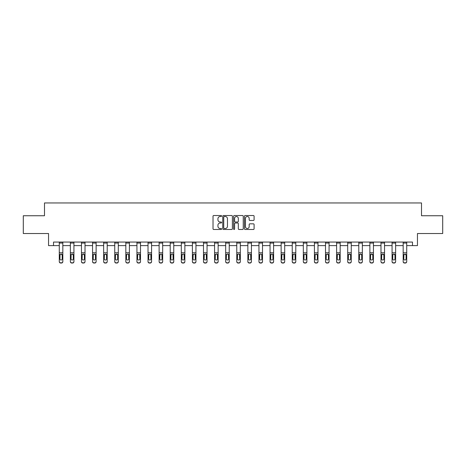 <?xml version="1.0" encoding="UTF-8"?>
<svg xmlns="http://www.w3.org/2000/svg" width="466" height="466" viewBox="0 0 466 466"><rect width="100%" height="100%" fill="white"/><g stroke="black" fill="none" stroke-linecap="round" stroke-linejoin="round"><path stroke-width="0.7" d="M221.624 216.014A0.489 0.489 0 0 0 221.134 215.525L213.719 215.525A0.699 0.699 0 0 0 213.02 216.224L213.02 228.789A0.699 0.699 0 0 0 213.719 229.482L221.134 229.482A0.489 0.489 0 0 0 221.624 228.998A0.489 0.489 0 0 0 221.134 228.509L220.173 228.509A2.231 2.231 0 0 1 217.942 226.272L217.942 225.224A2.231 2.231 0 0 1 220.173 222.993L221.134 222.993A0.489 0.489 0 0 0 221.624 222.503A0.489 0.489 0 0 0 221.134 222.014L220.173 222.014A2.231 2.231 0 0 1 217.942 219.783L217.942 218.735A2.231 2.231 0 0 1 220.173 216.504L221.134 216.504A0.489 0.489 0 0 0 221.624 216.014M253.399 220.447A0.699 0.699 0 0 0 254.098 219.748L254.098 216.224A0.699 0.699 0 0 0 253.399 215.525L245.163 215.525A0.699 0.699 0 0 0 244.464 216.224L244.464 228.789A0.699 0.699 0 0 0 245.163 229.482L253.399 229.482A0.699 0.699 0 0 0 254.098 228.789L254.098 224.53A0.699 0.699 0 0 0 253.399 223.831L249.875 223.831A0.699 0.699 0 0 0 249.176 224.53L249.176 226.639A1.87 1.87 0 0 1 247.306 228.509A1.87 1.87 0 0 1 245.442 226.639L245.442 218.368A1.87 1.87 0 0 1 247.306 216.504A1.87 1.87 0 0 1 249.176 218.368L249.176 219.748A0.699 0.699 0 0 0 249.875 220.447L253.399 220.447M53.52 245.617L53.52 242.058L412.48 242.058L412.48 245.617L417.454 245.617L417.454 233.524L442.7 233.524L442.7 215.746L421.509 215.746L421.509 202.949L44.491 202.949L44.491 215.746L23.3 215.746L23.3 233.524L48.546 233.524L48.546 245.617L59.281 245.617M232.388 216.224A0.699 0.699 0 0 0 231.689 215.525L223.453 215.525A0.699 0.699 0 0 0 222.76 216.224L222.76 228.789A0.699 0.699 0 0 0 223.453 229.482L231.689 229.482A0.699 0.699 0 0 0 232.388 228.789L232.388 216.224M234.311 215.525L242.547 215.525A0.699 0.699 0 0 1 243.24 216.224L243.24 228.789A0.699 0.699 0 0 1 242.547 229.482L239.017 229.482A0.699 0.699 0 0 1 238.324 228.789L238.324 223.692A0.699 0.699 0 0 0 237.625 222.993L235.283 222.993A0.699 0.699 0 0 0 234.59 223.692L234.59 228.998A0.489 0.489 0 0 1 234.101 229.482A0.489 0.489 0 0 1 233.612 228.998L233.612 216.224A0.699 0.699 0 0 1 234.311 215.525M62.834 245.617L70.372 245.617M73.931 245.617L81.468 245.617M85.022 245.617L92.559 245.617M96.118 245.617L103.656 245.617M107.209 245.617L114.747 245.617M118.3 245.617L125.837 245.617M129.397 245.617L136.934 245.617M140.487 245.617L148.025 245.617M151.578 245.617L159.116 245.617M162.675 245.617L170.212 245.617M173.766 245.617L181.303 245.617M184.862 245.617L192.4 245.617M195.953 245.617L203.491 245.617M207.044 245.617L214.581 245.617M218.14 245.617L225.678 245.617M229.231 245.617L236.769 245.617M240.322 245.617L247.86 245.617M251.419 245.617L258.956 245.617M262.509 245.617L270.047 245.617M273.6 245.617L281.138 245.617M284.697 245.617L292.234 245.617M295.788 245.617L303.325 245.617M306.884 245.617L314.422 245.617M317.975 245.617L325.513 245.617M329.066 245.617L336.603 245.617M340.163 245.617L347.7 245.617M351.253 245.617L358.791 245.617M362.344 245.617L369.882 245.617M373.441 245.617L380.978 245.617M384.532 245.617L392.069 245.617M395.628 245.617L403.166 245.617M406.719 245.617L412.48 245.617M224.222 216.504A0.489 0.489 0 0 0 223.732 216.993L223.732 228.02A0.489 0.489 0 0 0 224.222 228.509L225.235 228.509A2.231 2.231 0 0 0 227.466 226.272L227.466 218.735A2.231 2.231 0 0 0 225.235 216.504L224.222 216.504M238.324 218.403A1.87 1.87 0 0 0 236.454 216.539A1.87 1.87 0 0 0 234.59 218.403L234.59 221.315A0.699 0.699 0 0 0 235.283 222.014L237.625 222.014A0.699 0.699 0 0 0 238.324 221.315L238.324 218.403M59.281 254.832L59.281 261.414A1.421 1.41 -0 0 0 60.702 262.83L61.413 262.83A1.421 1.41 -0 0 0 62.834 261.414L62.834 261.642A1.421 1.41 180 0 1 61.413 263.051L61.413 262.83M62.199 258.875L62.199 255.129L62.199 258.875A1.136 1.13 180 0 1 61.058 260.005A1.136 1.13 180 0 0 62.199 258.875M59.922 259.102L59.922 258.875A1.136 1.13 180 0 0 61.058 260.005M60.464 254.156L59.922 255.042M61.652 254.156L61.058 253.987L62.199 255.129M62.834 242.058L62.834 261.414M59.281 242.058L59.281 261.414M60.702 262.83L61.413 263.051M60.702 263.051A1.421 1.41 180 0 1 59.281 261.642M59.281 254.605L60.05 254.605L59.922 258.875M60.05 254.605L61.058 253.987M70.372 254.832L70.372 261.414A1.421 1.41 -0 0 0 71.799 262.83L72.51 262.83A1.421 1.41 -0 0 0 73.931 261.414L73.931 261.642A1.421 1.41 180 0 1 72.51 263.051L72.51 262.83M73.29 258.875L73.29 255.129L73.29 258.875A1.136 1.13 180 0 1 72.154 260.005A1.136 1.13 180 0 0 73.29 258.875M71.013 259.102L71.013 258.875A1.136 1.13 180 0 0 72.154 260.005M71.56 254.156L71.013 255.042M72.743 254.156L72.154 253.987L73.29 255.129M81.468 254.832L81.468 261.414A1.421 1.41 -0 0 0 82.89 262.83L83.6 262.83A1.421 1.41 -0 0 0 85.022 261.414L85.022 261.642A1.421 1.41 180 0 1 83.6 263.051L83.6 262.83M84.381 258.875L84.381 255.129L84.381 258.875A1.136 1.13 180 0 1 83.245 260.005A1.136 1.13 180 0 0 84.381 258.875M82.109 259.102L82.109 258.875A1.136 1.13 180 0 0 83.245 260.005M82.651 254.156L82.109 255.042M83.839 254.156L83.245 253.987L84.381 255.129M73.931 242.058L73.931 261.414M70.372 242.058L70.372 261.414M71.799 262.83L72.51 263.051M71.799 263.051A1.421 1.41 180 0 1 70.372 261.642M70.372 254.605L71.141 254.605L71.013 258.875M71.141 254.605L72.154 253.987M85.022 242.058L85.022 261.414M81.468 242.058L81.468 261.414M82.89 262.83L83.6 263.051M82.89 263.051A1.421 1.41 180 0 1 81.468 261.642M81.468 254.605L82.232 254.605L82.109 258.875M82.232 254.605L83.245 253.987M92.559 254.832L92.559 261.414A1.421 1.41 -0 0 0 93.981 262.83L94.691 262.83A1.421 1.41 -0 0 0 96.118 261.414L96.118 261.642A1.421 1.41 180 0 1 94.691 263.051L94.691 262.83M95.478 258.875L95.478 255.129L95.478 258.875A1.136 1.13 180 0 1 94.336 260.005A1.136 1.13 180 0 0 95.478 258.875M93.2 259.102L93.2 258.875A1.136 1.13 180 0 0 94.336 260.005M93.742 254.156L93.2 255.042M94.93 254.156L94.336 253.987L95.478 255.129M103.656 254.832L103.656 261.414A1.421 1.41 -0 0 0 105.077 262.83L105.788 262.83A1.421 1.41 -0 0 0 107.209 261.414L107.209 261.642A1.421 1.41 180 0 1 105.788 263.051L105.788 262.83M106.568 258.875L106.568 255.129L106.568 258.875A1.136 1.13 180 0 1 105.433 260.005A1.136 1.13 180 0 0 106.568 258.875M104.291 259.102L104.291 258.875A1.136 1.13 180 0 0 105.433 260.005M106.027 254.156L105.433 253.987L104.291 255.042M114.747 254.832L114.747 261.414A1.421 1.41 -0 0 0 116.168 262.83L116.879 262.83A1.421 1.41 -0 0 0 118.3 261.414L118.3 261.642A1.421 1.41 180 0 1 116.879 263.051L116.879 262.83M117.659 258.875L117.659 255.129L117.659 258.875A1.136 1.13 180 0 1 116.523 260.005A1.136 1.13 180 0 0 117.659 258.875M115.387 259.102L115.387 258.875A1.136 1.13 180 0 0 116.523 260.005M117.117 254.156L116.523 253.987L115.387 255.042M96.118 242.058L96.118 261.414M92.559 242.058L92.559 261.414M93.981 262.83L94.691 263.051M93.981 263.051A1.421 1.41 180 0 1 92.559 261.642M92.559 254.605L93.328 254.605L93.2 258.875M93.328 254.605L94.336 253.987M107.209 242.058L107.209 261.414M103.656 242.058L103.656 261.414M105.077 262.83L105.788 263.051M105.077 263.051A1.421 1.41 180 0 1 103.656 261.642M104.291 258.875L104.419 254.605L105.433 253.987L106.568 255.129M118.3 242.058L118.3 261.414M114.747 242.058L114.747 261.414M116.168 262.83L116.879 263.051M116.168 263.051A1.421 1.41 180 0 1 114.747 261.642M115.387 258.875L115.51 254.605L116.523 253.987L117.659 255.129M129.397 242.058L129.397 261.642A1.421 1.41 180 0 1 127.969 263.051L127.969 262.83A1.421 1.41 -0 0 0 129.397 261.414M127.259 262.83L127.259 263.051A1.421 1.41 180 0 1 125.837 261.642L125.837 261.414A1.421 1.41 -0 0 0 127.259 262.83L127.969 262.83M125.837 242.058L125.837 261.414M127.259 263.051L127.969 263.051M128.628 254.605L128.756 258.875A1.136 1.13 180 0 1 127.614 260.005A1.136 1.13 180 0 1 126.478 258.875L126.606 254.605L127.614 253.987L129.397 254.605M140.487 242.058L140.487 261.642A1.421 1.41 180 0 1 139.066 263.051L139.066 262.83A1.421 1.41 -0 0 0 140.487 261.414M138.355 262.83L138.355 263.051A1.421 1.41 180 0 1 136.934 261.642L136.934 261.414A1.421 1.41 -0 0 0 138.355 262.83L139.066 262.83M136.934 242.058L136.934 261.414M138.355 263.051L139.066 263.051M139.724 254.605L139.847 258.875A1.136 1.13 180 0 1 138.711 260.005A1.136 1.13 180 0 1 137.569 258.875L137.697 254.605L138.711 253.987L140.487 254.605M151.578 242.058L151.578 261.642A1.421 1.41 180 0 1 150.157 263.051L150.157 262.83A1.421 1.41 -0 0 0 151.578 261.414M149.446 262.83L149.446 263.051A1.421 1.41 180 0 1 148.025 261.642L148.025 261.414A1.421 1.41 -0 0 0 149.446 262.83L150.157 262.83M148.025 242.058L148.025 261.414M149.446 263.051L150.157 263.051M150.815 254.605L150.943 258.875A1.136 1.13 180 0 1 149.802 260.005A1.136 1.13 180 0 1 148.666 258.875L148.788 254.605L149.802 253.987L151.578 254.605M162.675 242.058L162.675 261.642A1.421 1.41 180 0 1 161.253 263.051L161.253 262.83A1.421 1.41 -0 0 0 162.675 261.414M160.543 262.83L160.543 263.051A1.421 1.41 180 0 1 159.116 261.642L159.116 261.414A1.421 1.41 -0 0 0 160.543 262.83L161.253 262.83M159.116 242.058L159.116 261.414M160.543 263.051L161.253 263.051M161.906 254.605L162.034 258.875A1.136 1.13 180 0 1 160.898 260.005A1.136 1.13 180 0 1 159.756 258.875L159.885 254.605L160.898 253.987L162.675 254.605M173.766 242.058L173.766 261.642A1.421 1.41 180 0 1 172.344 263.051L172.344 262.83A1.421 1.41 -0 0 0 173.766 261.414M171.634 262.83L171.634 263.051A1.421 1.41 180 0 1 170.212 261.642L170.212 261.414A1.421 1.41 -0 0 0 171.634 262.83L172.344 262.83M170.212 242.058L170.212 261.414M171.634 263.051L172.344 263.051M173.002 254.605L173.125 258.875A1.136 1.13 180 0 1 171.989 260.005A1.136 1.13 180 0 1 170.853 258.875L170.975 254.605L171.989 253.987L173.766 254.605M184.862 242.058L184.862 261.642A1.421 1.41 180 0 1 183.435 263.051L183.435 262.83A1.421 1.41 -0 0 0 184.862 261.414M182.724 262.83L182.724 263.051A1.421 1.41 180 0 1 181.303 261.642L181.303 261.414A1.421 1.41 -0 0 0 182.724 262.83L183.435 262.83M181.303 242.058L181.303 261.414M182.724 263.051L183.435 263.051M184.093 254.605L184.221 258.875A1.136 1.13 180 0 1 183.08 260.005A1.136 1.13 180 0 1 181.944 258.875L182.072 254.605L183.08 253.987L184.862 254.605M195.953 242.058L195.953 261.642A1.421 1.41 180 0 1 194.532 263.051L194.532 262.83A1.421 1.41 -0 0 0 195.953 261.414M193.821 262.83L193.821 263.051A1.421 1.41 180 0 1 192.4 261.642L192.4 261.414A1.421 1.41 -0 0 0 193.821 262.83L194.532 262.83M192.4 242.058L192.4 261.414M193.821 263.051L194.532 263.051M195.184 254.605L195.312 258.875A1.136 1.13 180 0 1 194.176 260.005A1.136 1.13 180 0 1 193.035 258.875L193.163 254.605L194.176 253.987L195.953 254.605M207.044 242.058L207.044 261.642A1.421 1.41 180 0 1 205.623 263.051L205.623 262.83A1.421 1.41 -0 0 0 207.044 261.414M204.912 262.83L204.912 263.051A1.421 1.41 180 0 1 203.491 261.642L203.491 261.414A1.421 1.41 -0 0 0 204.912 262.83L205.623 262.83M203.491 242.058L203.491 261.414M204.912 263.051L205.623 263.051M206.281 254.605L206.403 258.875A1.136 1.13 180 0 1 205.267 260.005A1.136 1.13 180 0 1 204.131 258.875L204.254 254.605L205.267 253.987L207.044 254.605M218.14 242.058L218.14 261.642A1.421 1.41 180 0 1 216.713 263.051L216.713 262.83A1.421 1.41 -0 0 0 218.14 261.414M216.003 262.83L216.003 263.051A1.421 1.41 180 0 1 214.581 261.642L214.581 261.414A1.421 1.41 -0 0 0 216.003 262.83L216.713 262.83M214.581 242.058L214.581 261.414M216.003 263.051L216.713 263.051M217.372 254.605L217.5 258.875A1.136 1.13 180 0 1 216.358 260.005A1.136 1.13 180 0 1 215.222 258.875L215.35 254.605L216.358 253.987L218.14 254.605M229.231 242.058L229.231 261.642A1.421 1.41 180 0 1 227.81 263.051L227.81 262.83A1.421 1.41 -0 0 0 229.231 261.414M227.099 262.83L227.099 263.051A1.421 1.41 180 0 1 225.678 261.642L225.678 261.414A1.421 1.41 -0 0 0 227.099 262.83L227.81 262.83M225.678 242.058L225.678 261.414M227.099 263.051L227.81 263.051M228.468 254.605L228.59 258.875A1.136 1.13 180 0 1 227.455 260.005A1.136 1.13 180 0 1 226.313 258.875L226.441 254.605L227.455 253.987L229.231 254.605M240.322 242.058L240.322 261.642A1.421 1.41 180 0 1 238.901 263.051L238.901 262.83A1.421 1.41 -0 0 0 240.322 261.414M238.19 262.83L238.19 263.051A1.421 1.41 180 0 1 236.769 261.642L236.769 261.414A1.421 1.41 -0 0 0 238.19 262.83L238.901 262.83M236.769 242.058L236.769 261.414M238.19 263.051L238.901 263.051M239.559 254.605L239.687 258.875A1.136 1.13 180 0 1 238.545 260.005A1.136 1.13 180 0 1 237.41 258.875L237.532 254.605L238.545 253.987L240.322 254.605M251.419 242.058L251.419 261.642A1.421 1.41 180 0 1 249.997 263.051L249.997 262.83A1.421 1.41 -0 0 0 251.419 261.414M249.287 262.83L249.287 263.051A1.421 1.41 180 0 1 247.86 261.642L247.86 261.414A1.421 1.41 -0 0 0 249.287 262.83L249.997 262.83M247.86 242.058L247.86 261.414M249.287 263.051L249.997 263.051M250.65 254.605L250.778 258.875A1.136 1.13 180 0 1 249.642 260.005A1.136 1.13 180 0 1 248.5 258.875L248.628 254.605L249.642 253.987L251.419 254.605M262.509 242.058L262.509 261.642A1.421 1.41 180 0 1 261.088 263.051L261.088 262.83A1.421 1.41 -0 0 0 262.509 261.414M260.377 262.83L260.377 263.051A1.421 1.41 180 0 1 258.956 261.642L258.956 261.414A1.421 1.41 -0 0 0 260.377 262.83L261.088 262.83M258.956 242.058L258.956 261.414M260.377 263.051L261.088 263.051M261.746 254.605L261.869 258.875A1.136 1.13 180 0 1 260.733 260.005A1.136 1.13 180 0 1 259.597 258.875L259.719 254.605L260.733 253.987L262.509 254.605M273.6 242.058L273.6 261.642A1.421 1.41 180 0 1 272.179 263.051L272.179 262.83A1.421 1.41 -0 0 0 273.6 261.414M271.468 262.83L271.468 263.051A1.421 1.41 180 0 1 270.047 261.642L270.047 261.414A1.421 1.41 -0 0 0 271.468 262.83L272.179 262.83M270.047 242.058L270.047 261.414M271.468 263.051L272.179 263.051M272.837 254.605L272.965 258.875A1.136 1.13 180 0 1 271.824 260.005A1.136 1.13 180 0 1 270.688 258.875L270.816 254.605L271.824 253.987L273.6 254.605M284.697 242.058L284.697 261.642A1.421 1.41 180 0 1 283.276 263.051L283.276 262.83A1.421 1.41 -0 0 0 284.697 261.414M282.565 262.83L282.565 263.051A1.421 1.41 180 0 1 281.138 261.642L281.138 261.414A1.421 1.41 -0 0 0 282.565 262.83L283.276 262.83M281.138 242.058L281.138 261.414M282.565 263.051L283.276 263.051M283.928 254.605L284.056 258.875A1.136 1.13 180 0 1 282.92 260.005A1.136 1.13 180 0 1 281.779 258.875L281.907 254.605L282.92 253.987L284.697 254.605M295.788 242.058L295.788 261.642A1.421 1.41 180 0 1 294.366 263.051L294.366 262.83A1.421 1.41 -0 0 0 295.788 261.414M293.656 262.83L293.656 263.051A1.421 1.41 180 0 1 292.234 261.642L292.234 261.414A1.421 1.41 -0 0 0 293.656 262.83L294.366 262.83M292.234 242.058L292.234 261.414M293.656 263.051L294.366 263.051M295.025 254.605L295.147 258.875A1.136 1.13 180 0 1 294.011 260.005A1.136 1.13 180 0 1 292.875 258.875L292.998 254.605L294.011 253.987L295.788 254.605M125.837 254.832L125.837 261.642M127.614 260.005A1.136 1.13 180 0 0 128.756 258.875L128.756 255.129M128.208 254.156L127.614 253.987L126.478 255.042M136.934 254.832L136.934 261.642M138.711 260.005A1.136 1.13 180 0 0 139.847 258.875L139.847 255.129M139.305 254.156L138.711 253.987L137.569 255.042M148.025 254.832L148.025 261.642M149.802 260.005A1.136 1.13 180 0 0 150.943 258.875L150.943 255.129M150.396 254.156L149.802 253.987L148.666 255.042M159.116 254.832L159.116 261.642M160.898 260.005A1.136 1.13 180 0 0 162.034 258.875L162.034 255.129M161.486 254.156L160.898 253.987L159.756 255.042M170.212 254.832L170.212 261.642M171.989 260.005A1.136 1.13 180 0 0 173.125 258.875L173.125 255.129M172.583 254.156L171.989 253.987L170.853 255.042M181.303 254.832L181.303 261.642M183.08 260.005A1.136 1.13 180 0 0 184.221 258.875L184.221 255.129M183.674 254.156L183.08 253.987L181.944 255.042M192.4 254.832L192.4 261.642M194.176 260.005A1.136 1.13 180 0 0 195.312 258.875L195.312 255.129M194.771 254.156L194.176 253.987L193.035 255.042M203.491 254.832L203.491 261.642M205.267 260.005A1.136 1.13 180 0 0 206.403 258.875L206.403 255.129M205.861 254.156L205.267 253.987L204.131 255.042M214.581 254.832L214.581 261.642M216.358 260.005A1.136 1.13 180 0 0 217.5 258.875L217.5 255.129M216.952 254.156L216.358 253.987L215.222 255.042M225.678 254.832L225.678 261.642M227.455 260.005A1.136 1.13 180 0 0 228.59 258.875L228.59 255.129M228.049 254.156L227.455 253.987L226.313 255.042M236.769 254.832L236.769 261.642M238.545 260.005A1.136 1.13 180 0 0 239.687 258.875L239.687 255.129M237.951 254.156L237.41 255.042M239.14 254.156L238.545 253.987M247.86 254.832L247.86 261.642M249.642 260.005A1.136 1.13 180 0 0 250.778 258.875L250.778 255.129M249.048 254.156L248.5 255.042M250.23 254.156L249.642 253.987M258.956 254.832L258.956 261.642M260.733 260.005A1.136 1.13 180 0 0 261.869 258.875L261.869 255.129M260.139 254.156L259.597 255.042M261.327 254.156L260.733 253.987M270.047 254.832L270.047 261.642M271.824 260.005A1.136 1.13 180 0 0 272.965 258.875L272.965 255.129M272.418 254.156L271.824 253.987L270.688 255.042M281.138 254.832L281.138 261.642M282.92 260.005A1.136 1.13 180 0 0 284.056 258.875L284.056 255.129M283.514 254.156L282.92 253.987L281.779 255.042M292.234 254.832L292.234 261.642M294.011 260.005A1.136 1.13 180 0 0 295.147 258.875L295.147 255.129M294.605 254.156L294.011 253.987L292.875 255.042M303.325 254.832L303.325 261.414A1.421 1.41 -0 0 0 304.747 262.83L305.457 262.83A1.421 1.41 -0 0 0 306.884 261.414L306.884 261.642A1.421 1.41 180 0 1 305.457 263.051L305.457 262.83M306.244 258.875L306.244 255.129L306.244 258.875A1.136 1.13 180 0 1 305.102 260.005A1.136 1.13 180 0 0 306.244 258.875M303.966 259.102L303.966 258.875A1.136 1.13 180 0 0 305.102 260.005M304.514 254.156L303.966 255.042M305.696 254.156L305.102 253.987L306.244 255.129M314.422 254.832L314.422 261.414A1.421 1.41 -0 0 0 315.843 262.83L316.554 262.83A1.421 1.41 -0 0 0 317.975 261.414L317.975 261.642A1.421 1.41 180 0 1 316.554 263.051L316.554 262.83M317.334 258.875L317.334 255.129L317.334 258.875A1.136 1.13 180 0 1 316.198 260.005A1.136 1.13 180 0 0 317.334 258.875M315.057 259.102L315.057 258.875A1.136 1.13 180 0 0 316.198 260.005M315.604 254.156L315.057 255.042M316.793 254.156L316.198 253.987L317.334 255.129M325.513 254.832L325.513 261.414A1.421 1.41 -0 0 0 326.934 262.83L327.645 262.83A1.421 1.41 -0 0 0 329.066 261.414L329.066 261.642A1.421 1.41 180 0 1 327.645 263.051L327.645 262.83M328.431 258.875L328.431 255.129L328.431 258.875A1.136 1.13 180 0 1 327.289 260.005A1.136 1.13 180 0 0 328.431 258.875M326.153 259.102L326.153 258.875A1.136 1.13 180 0 0 327.289 260.005M326.695 254.156L326.153 255.042M327.883 254.156L327.289 253.987L328.431 255.129M336.603 254.832L336.603 261.414A1.421 1.41 -0 0 0 338.031 262.83L338.741 262.83A1.421 1.41 -0 0 0 340.163 261.414L340.163 261.642A1.421 1.41 180 0 1 338.741 263.051L338.741 262.83M339.522 258.875L339.522 255.129L339.522 258.875A1.136 1.13 180 0 1 338.386 260.005A1.136 1.13 180 0 0 339.522 258.875M337.244 259.102L337.244 258.875A1.136 1.13 180 0 0 338.386 260.005M337.792 254.156L337.244 255.042M338.974 254.156L338.386 253.987L339.522 255.129M347.7 254.832L347.7 261.414A1.421 1.41 -0 0 0 349.121 262.83L349.832 262.83A1.421 1.41 -0 0 0 351.253 261.414L351.253 261.642A1.421 1.41 180 0 1 349.832 263.051L349.832 262.83M350.613 258.875L350.613 255.129L350.613 258.875A1.136 1.13 180 0 1 349.477 260.005A1.136 1.13 180 0 0 350.613 258.875M348.341 259.102L348.341 258.875A1.136 1.13 180 0 0 349.477 260.005M350.071 254.156L349.477 253.987L348.341 255.042M358.791 254.832L358.791 261.414A1.421 1.41 -0 0 0 360.212 262.83L360.923 262.83A1.421 1.41 -0 0 0 362.344 261.414L362.344 261.642A1.421 1.41 180 0 1 360.923 263.051L360.923 262.83M361.709 258.875L361.709 255.129L361.709 258.875A1.136 1.13 180 0 1 360.567 260.005A1.136 1.13 180 0 0 361.709 258.875M359.432 259.102L359.432 258.875A1.136 1.13 180 0 0 360.567 260.005M359.973 254.156L359.432 255.042M361.162 254.156L360.567 253.987L361.709 255.129M369.882 254.832L369.882 261.414A1.421 1.41 -0 0 0 371.309 262.83L372.019 262.83A1.421 1.41 -0 0 0 373.441 261.414L373.441 261.642A1.421 1.41 180 0 1 372.019 263.051L372.019 262.83M372.8 258.875L372.8 255.129L372.8 258.875A1.136 1.13 180 0 1 371.664 260.005A1.136 1.13 180 0 0 372.8 258.875M370.522 259.102L370.522 258.875A1.136 1.13 180 0 0 371.664 260.005M372.258 254.156L371.664 253.987L370.522 255.042M380.978 254.832L380.978 261.414A1.421 1.41 -0 0 0 382.4 262.83L383.11 262.83A1.421 1.41 -0 0 0 384.532 261.414L384.532 261.642A1.421 1.41 180 0 1 383.11 263.051L383.11 262.83M383.891 258.875L383.891 255.129L383.891 258.875A1.136 1.13 180 0 1 382.755 260.005A1.136 1.13 180 0 0 383.891 258.875M381.619 259.102L381.619 258.875A1.136 1.13 180 0 0 382.755 260.005M383.349 254.156L382.755 253.987L381.619 255.042M392.069 254.832L392.069 261.414A1.421 1.41 -0 0 0 393.49 262.83L394.201 262.83A1.421 1.41 -0 0 0 395.628 261.414L395.628 261.642A1.421 1.41 180 0 1 394.201 263.051L394.201 262.83M394.987 258.875L394.987 255.129L394.987 258.875A1.136 1.13 180 0 1 393.846 260.005A1.136 1.13 180 0 0 394.987 258.875M392.71 259.102L392.71 258.875A1.136 1.13 180 0 0 393.846 260.005M393.257 254.156L392.71 255.042M394.44 254.156L393.846 253.987L394.987 255.129M306.884 242.058L306.884 261.414M303.325 242.058L303.325 261.414M304.747 262.83L305.457 263.051M304.747 263.051A1.421 1.41 180 0 1 303.325 261.642M303.325 254.605L304.094 254.605L303.966 258.875M304.094 254.605L305.102 253.987M317.975 242.058L317.975 261.414M314.422 242.058L314.422 261.414M315.843 262.83L316.554 263.051M315.843 263.051A1.421 1.41 180 0 1 314.422 261.642M314.422 254.605L315.185 254.605L315.057 258.875M315.185 254.605L316.198 253.987M329.066 242.058L329.066 261.414M325.513 242.058L325.513 261.414M326.934 262.83L327.645 263.051M326.934 263.051A1.421 1.41 180 0 1 325.513 261.642M325.513 254.605L326.276 254.605L326.153 258.875M326.276 254.605L327.289 253.987M340.163 242.058L340.163 261.414M336.603 242.058L336.603 261.414M338.031 262.83L338.741 263.051M338.031 263.051A1.421 1.41 180 0 1 336.603 261.642M336.603 254.605L337.372 254.605L337.244 258.875M337.372 254.605L338.386 253.987M351.253 242.058L351.253 261.414M347.7 242.058L347.7 261.414M349.121 262.83L349.832 263.051M349.121 263.051A1.421 1.41 180 0 1 347.7 261.642M348.341 258.875L348.463 254.605L349.477 253.987L350.613 255.129M362.344 242.058L362.344 261.414M358.791 242.058L358.791 261.414M360.212 262.83L360.923 263.051M360.212 263.051A1.421 1.41 180 0 1 358.791 261.642M358.791 254.605L359.56 254.605L359.432 258.875M359.56 254.605L360.567 253.987M373.441 242.058L373.441 261.414M369.882 242.058L369.882 261.414M371.309 262.83L372.019 263.051M371.309 263.051A1.421 1.41 180 0 1 369.882 261.642M370.522 258.875L370.651 254.605L371.664 253.987L372.8 255.129M384.532 242.058L384.532 261.414M380.978 242.058L380.978 261.414M382.4 262.83L383.11 263.051M382.4 263.051A1.421 1.41 180 0 1 380.978 261.642M381.619 258.875L381.741 254.605L382.755 253.987L383.891 255.129M395.628 242.058L395.628 261.414M392.069 242.058L392.069 261.414M393.49 262.83L394.201 263.051M393.49 263.051A1.421 1.41 180 0 1 392.069 261.642M392.069 254.605L392.838 254.605L392.71 258.875M392.838 254.605L393.846 253.987M403.166 254.832L403.166 261.414A1.421 1.41 -0 0 0 404.587 262.83L405.298 262.83A1.421 1.41 -0 0 0 406.719 261.414L406.719 261.642A1.421 1.41 180 0 1 405.298 263.051L405.298 262.83M406.078 258.875L406.078 255.129L406.078 258.875A1.136 1.13 180 0 1 404.942 260.005A1.136 1.13 180 0 0 406.078 258.875M403.801 259.102L403.801 258.875A1.136 1.13 180 0 0 404.942 260.005M405.537 254.156L404.942 253.987L403.801 255.042M406.719 242.058L406.719 261.414M403.166 242.058L403.166 261.414M404.587 262.83L405.298 263.051M404.587 263.051A1.421 1.41 180 0 1 403.166 261.642M403.801 258.875L403.929 254.605L404.942 253.987L406.078 255.129M59.281 242.075L62.834 242.075M62.071 254.605L62.834 254.605M59.281 252.77L62.834 252.77M59.281 243.048L62.834 243.048M70.372 242.075L73.931 242.075M73.162 254.605L73.931 254.605M70.372 252.77L73.931 252.77M70.372 243.048L73.931 243.048M81.468 242.075L85.022 242.075M84.259 254.605L85.022 254.605M81.468 252.77L85.022 252.77M81.468 243.048L85.022 243.048M92.559 242.075L96.118 242.075M95.349 254.605L96.118 254.605M92.559 252.77L96.118 252.77M92.559 243.048L96.118 243.048M103.656 242.075L107.209 242.075M106.44 254.605L107.209 254.605M103.656 254.605L104.419 254.605M103.656 252.77L107.209 252.77M103.656 243.048L107.209 243.048M114.747 242.075L118.3 242.075M117.537 254.605L118.3 254.605M114.747 254.605L115.51 254.605M114.747 252.77L118.3 252.77M114.747 243.048L118.3 243.048M125.837 242.075L129.397 242.075M125.837 254.605L126.606 254.605M125.837 252.77L129.397 252.77M125.837 243.048L129.397 243.048M136.934 242.075L140.487 242.075M136.934 254.605L137.697 254.605M136.934 252.77L140.487 252.77M136.934 243.048L140.487 243.048M148.025 242.075L151.578 242.075M148.025 254.605L148.788 254.605M148.025 252.77L151.578 252.77M148.025 243.048L151.578 243.048M159.116 242.075L162.675 242.075M159.116 254.605L159.885 254.605M159.116 252.77L162.675 252.77M159.116 243.048L162.675 243.048M170.212 242.075L173.766 242.075M170.212 254.605L170.975 254.605M170.212 252.77L173.766 252.77M170.212 243.048L173.766 243.048M181.303 242.075L184.862 242.075M181.303 254.605L182.072 254.605M181.303 252.77L184.862 252.77M181.303 243.048L184.862 243.048M192.4 242.075L195.953 242.075M192.4 254.605L193.163 254.605M192.4 252.77L195.953 252.77M192.4 243.048L195.953 243.048M203.491 242.075L207.044 242.075M203.491 254.605L204.254 254.605M203.491 252.77L207.044 252.77M203.491 243.048L207.044 243.048M214.581 242.075L218.14 242.075M214.581 254.605L215.35 254.605M214.581 252.77L218.14 252.77M214.581 243.048L218.14 243.048M225.678 242.075L229.231 242.075M225.678 254.605L226.441 254.605M225.678 252.77L229.231 252.77M225.678 243.048L229.231 243.048M236.769 242.075L240.322 242.075M236.769 254.605L237.532 254.605M236.769 252.77L240.322 252.77M236.769 243.048L240.322 243.048M247.86 242.075L251.419 242.075M247.86 254.605L248.628 254.605M247.86 252.77L251.419 252.77M247.86 243.048L251.419 243.048M258.956 242.075L262.509 242.075M258.956 254.605L259.719 254.605M258.956 252.77L262.509 252.77M258.956 243.048L262.509 243.048M270.047 242.075L273.6 242.075M270.047 254.605L270.816 254.605M270.047 252.77L273.6 252.77M270.047 243.048L273.6 243.048M281.138 242.075L284.697 242.075M281.138 254.605L281.907 254.605M281.138 252.77L284.697 252.77M281.138 243.048L284.697 243.048M292.234 242.075L295.788 242.075M292.234 254.605L292.998 254.605M292.234 252.77L295.788 252.77M292.234 243.048L295.788 243.048M303.325 242.075L306.884 242.075M306.115 254.605L306.884 254.605M303.325 252.77L306.884 252.77M303.325 243.048L306.884 243.048M314.422 242.075L317.975 242.075M317.212 254.605L317.975 254.605M314.422 252.77L317.975 252.77M314.422 243.048L317.975 243.048M325.513 242.075L329.066 242.075M328.303 254.605L329.066 254.605M325.513 252.77L329.066 252.77M325.513 243.048L329.066 243.048M336.603 242.075L340.163 242.075M339.394 254.605L340.163 254.605M336.603 252.77L340.163 252.77M336.603 243.048L340.163 243.048M347.7 242.075L351.253 242.075M350.49 254.605L351.253 254.605M347.7 254.605L348.463 254.605M347.7 252.77L351.253 252.77M347.7 243.048L351.253 243.048M358.791 242.075L362.344 242.075M361.581 254.605L362.344 254.605M358.791 252.77L362.344 252.77M358.791 243.048L362.344 243.048M369.882 242.075L373.441 242.075M372.672 254.605L373.441 254.605M369.882 254.605L370.651 254.605M369.882 252.77L373.441 252.77M369.882 243.048L373.441 243.048M380.978 242.075L384.532 242.075M383.768 254.605L384.532 254.605M380.978 254.605L381.741 254.605M380.978 252.77L384.532 252.77M380.978 243.048L384.532 243.048M392.069 242.075L395.628 242.075M394.859 254.605L395.628 254.605M392.069 252.77L395.628 252.77M392.069 243.048L395.628 243.048M403.166 242.075L406.719 242.075M405.95 254.605L406.719 254.605M403.166 254.605L403.929 254.605M403.166 252.77L406.719 252.77M403.166 243.048L406.719 243.048"/></g></svg>
